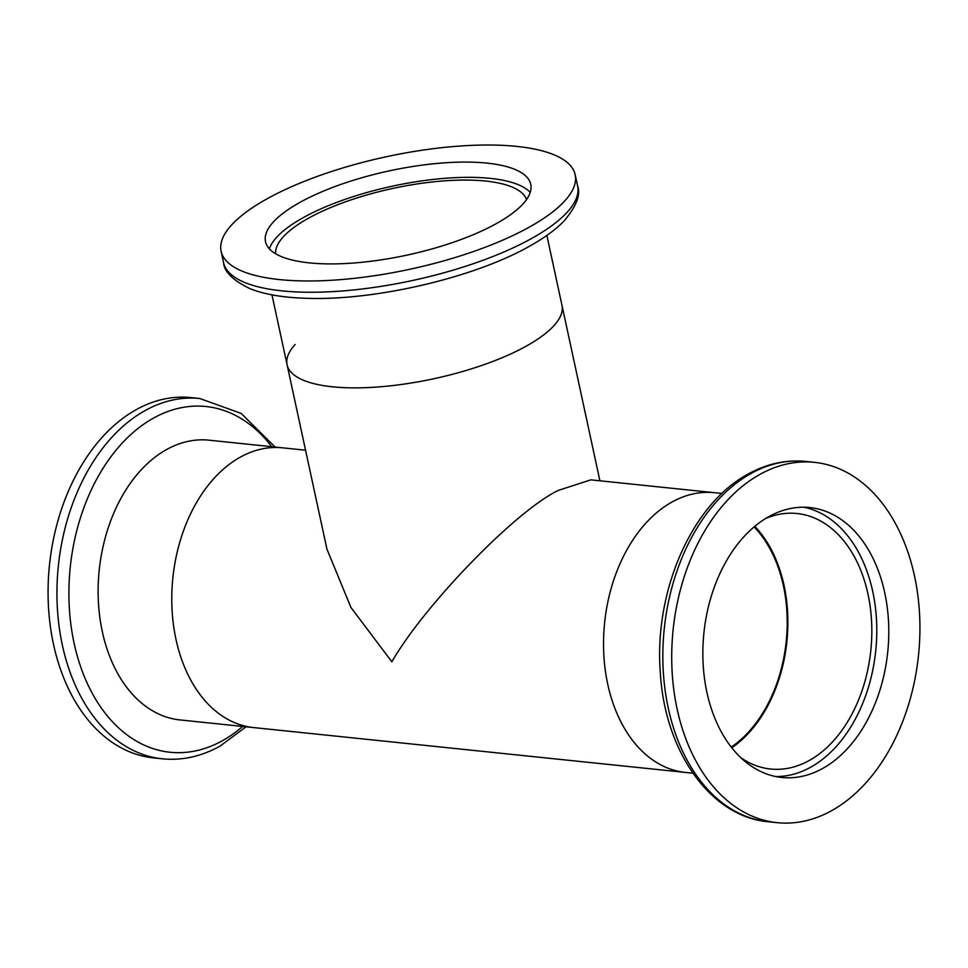 <?xml version="1.0" encoding="UTF-8"?>
<svg xmlns="http://www.w3.org/2000/svg" width="968" height="968" viewBox="0 0 968 968"><rect width="100%" height="100%" fill="white"/><g stroke="black" fill="none" stroke-linecap="round" stroke-linejoin="round"><path stroke-width="1.45" d="M599.906 480.793L561.985 305.38A140.614 44.625 167.8 0 1 526.955 345.733A140.614 44.625 167.8 0 1 379.625 386.849A140.614 44.625 167.8 0 1 287.097 364.815A140.614 44.625 167.8 0 1 295.167 344.475M305.561 450.217L282.656 447.833A140.614 95.759 95.9 0 0 239.943 457.356A140.614 95.759 95.9 0 0 172.026 588.75A140.614 95.759 95.9 0 0 226.79 718.8A140.614 95.759 95.9 0 0 253.592 727.573L179.951 719.926A140.614 95.759 95.9 0 1 98.373 601.491A140.614 95.759 95.9 0 1 166.302 449.709A140.614 95.759 95.9 0 1 209.003 440.186L282.656 447.833A140.614 95.759 95.9 0 0 239.943 457.356A140.614 95.759 95.9 0 0 172.026 609.138A140.614 95.759 95.9 0 0 253.592 727.573L685.344 772.416A140.614 95.759 -84.1 0 1 603.778 653.981A140.614 95.759 -84.1 0 1 671.695 502.211A140.614 95.759 95.9 0 0 603.778 633.592A140.614 95.759 95.9 0 0 658.53 763.643A140.614 95.759 95.9 0 0 685.344 772.416L692.894 773.202M721.946 493.462L714.408 492.688A140.614 95.759 95.9 0 0 671.695 502.211A140.614 95.759 -84.1 0 1 714.408 492.688L590.831 479.85L558.246 490.425C515.968 510.644 424.468 604.903 391.858 661.822L350.912 607.42L326.942 549.134L271.972 294.853M731.227 747.09A127.449 86.793 95.9 0 0 786.21 641.518A127.449 86.793 95.9 0 0 754.108 526.894M162.334 758.815A181.125 123.347 95.9 0 1 57.269 606.27A181.125 123.347 95.9 0 1 144.752 410.771A181.125 123.347 95.9 0 1 199.759 398.501L190.89 397.582A181.125 123.347 95.9 0 0 135.883 409.851A181.125 123.347 95.9 0 0 48.4 605.351A181.125 123.347 95.9 0 0 153.464 757.896L162.334 758.815C182.178 760.739 201.465 756.468 220.208 746.001L246.053 726.786M266.212 199.287A181.125 57.475 167.8 0 1 455.988 146.337A181.125 57.475 167.8 0 1 575.173 174.724A181.125 57.475 167.8 0 1 530.065 226.694A181.125 57.475 167.8 0 1 340.288 279.655A181.125 57.475 167.8 0 1 221.103 251.269A181.125 57.475 167.8 0 1 266.212 199.287M496.959 223.257A135.677 43.052 167.8 0 1 354.808 262.921A135.677 43.052 167.8 0 1 265.522 241.673A135.677 43.052 167.8 0 1 299.318 202.736A135.677 43.052 167.8 0 1 441.469 163.072A135.677 43.052 167.8 0 1 530.754 184.319A135.677 43.052 167.8 0 1 496.959 223.257M269.37 248.824A135.677 43.052 167.8 0 1 302.609 217.994A135.677 43.052 167.8 0 1 433.144 179.443A135.677 43.052 167.8 0 1 530.21 192.426M275.662 253.773A128.429 40.753 167.8 0 1 307.897 218.538A128.429 40.753 167.8 0 1 440.053 181.197A128.429 40.753 167.8 0 1 526.519 199.541M546.86 235.418L561.985 305.38A140.614 44.625 167.8 0 1 526.955 345.733A140.614 44.625 167.8 0 1 379.625 386.849A140.614 44.625 167.8 0 1 287.097 364.815M759.517 474.623A181.125 123.347 -84.1 0 1 814.536 462.353A181.125 123.347 -84.1 0 1 919.6 614.91A181.125 123.347 -84.1 0 1 832.117 810.397A181.125 123.347 -84.1 0 1 777.11 822.667A181.125 123.347 -84.1 0 1 672.034 670.122A181.125 123.347 -84.1 0 1 759.517 474.623M823.006 768.277A135.677 92.396 -84.1 0 1 781.805 777.473A135.677 92.396 -84.1 0 1 703.095 663.201A135.677 92.396 -84.1 0 1 768.628 516.755A135.677 92.396 -84.1 0 1 809.841 507.559A135.677 92.396 -84.1 0 1 888.539 621.831A135.677 92.396 -84.1 0 1 823.006 768.277M803.815 507.232A135.677 92.396 -84.1 0 1 876.718 624.965A135.677 92.396 -84.1 0 1 811.015 767.031A135.677 92.396 -84.1 0 1 775.84 776.554M765.64 518.509A128.429 87.471 -84.1 0 1 797.1 513.524A128.429 87.471 -84.1 0 1 871.599 621.698A128.429 87.471 -84.1 0 1 809.563 760.316A128.429 87.471 -84.1 0 1 770.552 769.015A128.429 87.471 -84.1 0 1 740.798 757.666M754.774 526.338A128.429 87.471 -84.1 0 1 786.875 641.59A128.429 87.471 -84.1 0 1 731.772 747.78M271.718 446.696A173.804 118.362 95.9 0 0 153.174 418.285A173.804 118.362 95.9 0 0 74.112 643.272A173.804 118.362 95.9 0 0 222.834 740.484A173.804 118.362 95.9 0 0 242.666 726.436M223.547 262.558C224.116 271.754 233.01 280.49 250.204 288.754C265.159 294.623 284.507 297.817 308.235 298.338C376.6 300.528 475.578 277.187 530.137 245.86C544.427 237.874 555.753 229.561 564.102 220.934C576.359 206.353 580.873 194.701 577.618 186.013A181.125 57.475 167.8 0 1 532.497 237.983A181.125 57.475 167.8 0 1 342.733 290.932A181.125 57.475 167.8 0 1 223.547 262.558L221.103 251.269M768.241 821.747A181.125 123.347 -84.1 0 1 663.165 669.203A181.125 123.347 -84.1 0 1 750.648 473.703A181.125 123.347 -84.1 0 1 805.666 461.434C785.822 459.51 766.535 463.781 747.792 474.247C691.382 504.57 653.787 591.956 660.345 672.978C664.859 751.337 710.294 816.738 768.241 821.747L777.11 822.667M199.759 398.501L241.189 413.421L275.106 447.047M577.618 186.013L575.173 174.724M805.666 461.434L814.536 462.353"/></g></svg>
